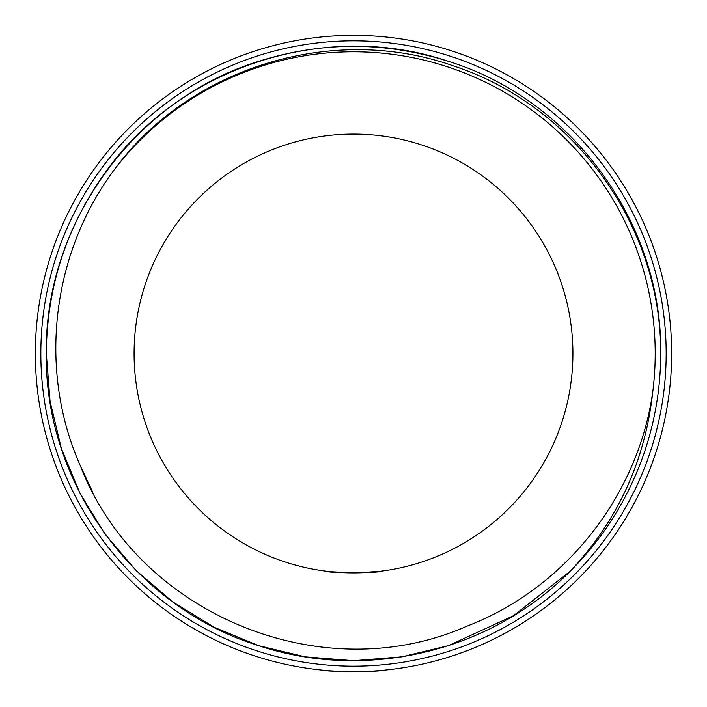 <?xml version="1.0" encoding="UTF-8"?>
<svg xmlns="http://www.w3.org/2000/svg" width="707" height="707" viewBox="0 0 707 707"><rect width="100%" height="100%" fill="white"/><g stroke="black" fill="none" stroke-linecap="round" stroke-linejoin="round"><path stroke-width="1.06" d="M380.923 670.466C382.628 671.756 324.38 671.756 326.077 670.466C324.363 671.747 382.584 671.756 380.923 670.466M329.612 571.61L326.077 571.194C324.363 573.059 382.584 573.068 380.923 571.194L357.875 572.873M40.838 353.5A312.662 312.662 0 0 0 353.5 666.162A312.662 312.662 0 0 0 666.162 353.5A312.662 312.662 0 0 0 353.5 40.838A312.662 312.662 0 0 0 40.838 353.5M671.65 353.5A318.15 318.15 0 0 1 353.5 671.65A318.15 318.15 0 0 1 35.35 353.5A318.15 318.15 0 0 1 353.5 35.35A318.15 318.15 0 0 1 671.65 353.5M134.083 353.5A219.417 219.417 0 0 1 353.5 134.083A219.417 219.417 0 0 1 572.917 353.5A219.417 219.417 0 0 1 353.5 572.917A219.417 219.417 0 0 1 134.083 353.5M652.897 390.662C645.447 460.292 617.909 520.44 570.284 571.132L513.459 615.744L448.424 645.641L401.85 656.847L353.5 660.683L305.15 656.847L258.576 645.641L214.309 627.339L172.941 602.011L136.08 570.496L104.99 534.059L79.935 493.221L61.359 448.424L50.056 401.258L46.317 353.5C44.355 223.774 134.595 99.572 258.576 61.359C321.862 41.377 385.138 41.377 448.424 61.359C572.405 99.572 662.645 223.774 660.683 353.5A307.183 307.183 0 0 1 570.284 571.132C490.499 652.19 365.731 681.345 258.576 645.641C134.595 607.428 44.355 483.226 46.317 353.5C46.883 287.139 66.431 226.956 104.99 172.941C179.649 66.847 325.653 19.398 448.424 61.359C572.405 99.572 662.645 223.774 660.683 353.5C661.416 226.267 574.826 105.838 454.256 66.211C335.189 23.419 191.933 66.025 116.072 167.356A301.695 301.695 0 0 1 652.897 390.662C638.748 495.059 565.317 588.551 466.982 626.128C321.579 690.606 137.485 613.879 80.536 466.178C37.171 369.301 52.026 250.994 116.072 167.356M46.317 353.5L50.056 401.258L61.359 448.424L79.935 493.221L104.99 534.059L136.08 570.496L172.941 602.011L214.309 627.339L258.576 645.641L305.15 656.847L353.5 660.683L401.85 656.847L448.424 645.641L513.459 615.744L570.284 571.132L513.459 615.744L448.424 645.641L401.85 656.847L353.5 660.683L305.15 656.847L258.576 645.641L214.309 627.339L172.941 602.011L136.08 570.496L104.99 534.059L79.935 493.221L61.359 448.424L50.056 401.258L46.317 353.5L50.056 401.258L61.359 448.424L79.935 493.221L104.99 534.059L136.08 570.496L172.941 602.011L214.309 627.339L258.576 645.641L305.15 656.847L353.5 660.683L401.85 656.847L448.424 645.641L513.459 615.744L570.284 571.132L513.459 615.744L448.424 645.641L401.85 656.847L353.5 660.683L305.15 656.847L258.576 645.641L214.309 627.339L172.941 602.011L136.08 570.496L104.99 534.059L79.935 493.221L61.359 448.424L50.056 401.258L46.317 353.5L50.056 401.258L61.359 448.424L79.935 493.221L104.99 534.059L136.08 570.496L172.941 602.011L214.309 627.339L258.576 645.641L305.15 656.847L353.5 660.683L401.85 656.847L448.424 645.641L513.459 615.744L570.284 571.132L513.459 615.744L448.424 645.641L401.85 656.847L353.5 660.683L305.15 656.847L258.576 645.641L214.309 627.339L172.941 602.011L136.08 570.496L104.99 534.059L79.935 493.221L61.359 448.424L50.056 401.258L46.317 353.5C44.355 223.774 134.595 99.572 258.576 61.359C321.862 41.377 385.138 41.377 448.424 61.359C572.405 99.572 662.645 223.774 660.683 353.5C662.645 223.774 572.405 99.572 448.424 61.359C385.138 41.377 321.862 41.377 258.576 61.359C134.595 99.572 44.355 223.774 46.317 353.5C44.355 223.774 134.595 99.572 258.576 61.359C321.862 41.377 385.138 41.377 448.424 61.359C572.405 99.572 662.645 223.774 660.683 353.5C662.645 223.774 572.405 99.572 448.424 61.359C325.653 19.398 179.649 66.847 104.99 172.941C66.431 226.956 46.883 287.139 46.317 353.5C44.355 223.774 134.595 99.572 258.576 61.359C321.862 41.377 385.138 41.377 448.424 61.359C572.405 99.572 662.645 223.774 660.683 353.5M354.384 572.909L330.523 571.707M92.555 491.754L80.713 466.602L92.555 491.754"/></g></svg>
